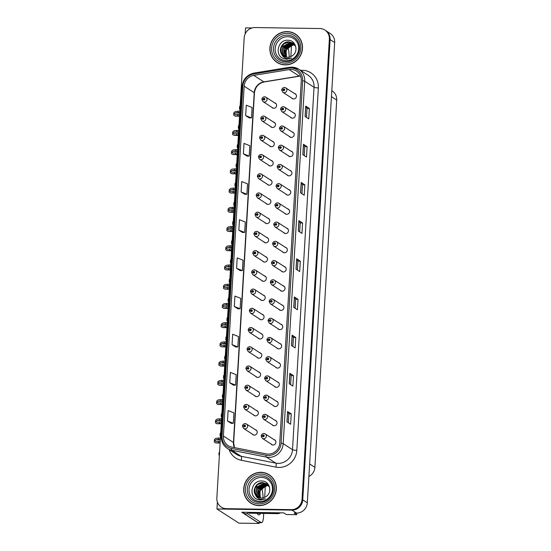 <?xml version="1.0" encoding="UTF-8"?>
<svg xmlns="http://www.w3.org/2000/svg" width="551" height="551" viewBox="0 0 551 551"><rect width="100%" height="100%" fill="white"/><g stroke="black" fill="none" stroke-linecap="round" stroke-linejoin="round"><path stroke-width="0.83" d="M254.562 395.597A2.817 2.679 -57.1 0 0 259.356 394.661A2.817 2.679 -57.1 0 0 257.427 391.162M255.705 376.374A2.817 2.679 -57.1 0 0 260.492 375.438A2.817 2.679 -57.1 0 0 258.571 371.939M256.849 357.151A2.817 2.679 -57.1 0 0 261.635 356.215A2.817 2.679 -57.1 0 0 259.714 352.716M257.992 337.928A2.817 2.679 -57.1 0 0 262.779 336.985A2.817 2.679 -57.1 0 0 260.857 333.493M259.128 318.698A2.817 2.679 -57.1 0 0 263.922 317.762A2.817 2.679 -57.1 0 0 261.994 314.263M260.272 299.475A2.817 2.679 -57.1 0 0 265.065 298.539A2.817 2.679 -57.1 0 0 263.137 295.04M261.415 280.252A2.817 2.679 -57.1 0 0 266.209 279.316A2.817 2.679 -57.1 0 0 264.28 275.817M262.558 261.022A2.817 2.679 -57.1 0 0 267.345 260.086A2.817 2.679 -57.1 0 0 265.424 256.587M263.702 241.799A2.817 2.679 -57.1 0 0 268.489 240.863A2.817 2.679 -57.1 0 0 266.567 237.364M264.845 222.576A2.817 2.679 -57.1 0 0 269.632 221.64A2.817 2.679 -57.1 0 0 267.71 218.141M265.981 203.353A2.817 2.679 -57.1 0 0 270.775 202.41A2.817 2.679 -57.1 0 0 268.847 198.918M267.125 184.124A2.817 2.679 -57.1 0 0 271.918 183.187A2.817 2.679 -57.1 0 0 269.99 179.688M268.268 164.901A2.817 2.679 -57.1 0 0 273.062 163.964A2.817 2.679 -57.1 0 0 271.133 160.465M269.411 145.678A2.817 2.679 -57.1 0 0 274.198 144.741A2.817 2.679 -57.1 0 0 272.277 141.242M270.555 126.448A2.817 2.679 -57.1 0 0 275.342 125.511A2.817 2.679 -57.1 0 0 273.42 122.012M271.698 107.225A2.817 2.679 -57.1 0 0 276.485 106.288A2.817 2.679 -57.1 0 0 274.563 102.789M253.419 414.827A2.817 2.679 -57.1 0 0 258.212 413.891A2.817 2.679 -57.1 0 0 256.284 410.392M272.125 424.731A2.817 2.679 -57.1 0 0 276.912 423.795A2.817 2.679 -57.1 0 0 274.99 420.296M273.268 405.508A2.817 2.679 -57.1 0 0 278.055 404.572A2.817 2.679 -57.1 0 0 276.134 401.073M274.412 386.285A2.817 2.679 -57.1 0 0 279.199 385.342A2.817 2.679 -57.1 0 0 277.277 381.85M275.548 367.056A2.817 2.679 -57.1 0 0 280.342 366.119A2.817 2.679 -57.1 0 0 278.413 362.62M276.692 347.833A2.817 2.679 -57.1 0 0 281.485 346.896A2.817 2.679 -57.1 0 0 279.557 343.397M277.835 328.61A2.817 2.679 -57.1 0 0 282.629 327.673A2.817 2.679 -57.1 0 0 280.7 324.174M278.978 309.38A2.817 2.679 -57.1 0 0 283.765 308.443A2.817 2.679 -57.1 0 0 281.843 304.944M280.122 290.157A2.817 2.679 -57.1 0 0 284.908 289.22A2.817 2.679 -57.1 0 0 282.987 285.721M281.265 270.934A2.817 2.679 -57.1 0 0 286.052 269.997A2.817 2.679 -57.1 0 0 284.13 266.498M282.401 251.711A2.817 2.679 -57.1 0 0 287.195 250.767A2.817 2.679 -57.1 0 0 285.266 247.275M283.545 232.481A2.817 2.679 -57.1 0 0 288.338 231.544A2.817 2.679 -57.1 0 0 286.41 228.045M284.688 213.258A2.817 2.679 -57.1 0 0 289.482 212.321A2.817 2.679 -57.1 0 0 287.553 208.822M285.831 194.035A2.817 2.679 -57.1 0 0 290.618 193.098A2.817 2.679 -57.1 0 0 288.696 189.599M286.975 174.805A2.817 2.679 -57.1 0 0 291.761 173.868A2.817 2.679 -57.1 0 0 289.84 170.369M288.118 155.582A2.817 2.679 -57.1 0 0 292.905 154.645A2.817 2.679 -57.1 0 0 290.983 151.146M289.254 136.359A2.817 2.679 -57.1 0 0 294.048 135.422A2.817 2.679 -57.1 0 0 292.12 131.923M290.398 117.136A2.817 2.679 -57.1 0 0 295.191 116.192A2.817 2.679 -57.1 0 0 293.263 112.7M291.541 97.906A2.817 2.679 -57.1 0 0 296.335 96.969A2.817 2.679 -57.1 0 0 294.406 93.47M252.275 434.05A2.817 2.679 -57.1 0 0 257.069 433.114A2.817 2.679 -57.1 0 0 255.141 429.615M270.982 443.954A2.817 2.679 -57.1 0 0 275.775 443.018A2.817 2.679 -57.1 0 0 273.847 439.519M259.163 522.651L259.122 523.45L241.758 512.237L283.765 512.878L286.327 514.531L296.707 514.689L294.151 513.036L296.528 513.077A10.559 10.042 -57.1 0 0 307.327 502.822L334.671 42.53A10.559 10.042 -57.1 0 0 330.221 33.501L325.648 30.553A10.559 10.042 -57.1 0 1 330.104 39.582A10.559 10.042 -57.1 0 0 325.648 30.553L324.918 30.078A10.559 10.042 -57.1 0 0 319.807 28.542L254.996 27.55A10.559 10.042 -57.1 0 0 244.196 37.805L216.846 498.097A10.559 10.042 -57.1 0 0 221.295 507.12A10.559 10.042 -57.1 0 0 226.413 508.663L291.224 509.654A10.559 10.042 -57.1 0 0 302.024 499.399L329.367 39.107A10.559 10.042 -57.1 0 0 324.918 30.078M296.803 513.077L296.707 514.689M251.972 27.963L245.546 27.867L245.188 33.873M302.024 499.399L302.754 499.867L330.104 39.582L302.754 499.867A10.559 10.042 -57.1 0 1 291.954 510.123A10.559 10.042 -57.1 0 0 302.754 499.867L307.327 502.822M259.122 523.45L238.893 523.14L216.963 508.979L291.954 510.123L227.143 509.131A10.559 10.042 -57.1 0 1 222.032 507.595L221.295 507.12M217.37 502.051L216.963 508.979M331.805 90.729L332.267 91.025A10.559 10.042 122.9 0 1 336.716 100.055L314.897 467.338A10.559 10.042 122.9 0 1 308.891 476.477M287.188 31.586A16.895 16.069 -57.1 0 0 270.755 43.591A16.895 16.069 -57.1 0 0 277.036 62.435A16.895 16.069 -57.1 0 0 285.211 64.901A16.895 16.069 -57.1 0 0 301.645 52.889A16.895 16.069 -57.1 0 0 295.37 34.045A16.895 16.069 -57.1 0 0 287.188 31.586M275.039 60.665A16.895 16.069 -57.1 0 0 277.401 62.669M261.009 472.303A16.895 16.069 -57.1 0 0 244.568 484.308A16.895 16.069 -57.1 0 0 250.85 503.153A16.895 16.069 -57.1 0 0 259.025 505.618A16.895 16.069 -57.1 0 0 275.466 493.606A16.895 16.069 -57.1 0 0 269.184 474.762A16.895 16.069 -57.1 0 0 261.009 472.303M248.852 501.382A16.895 16.069 -57.1 0 0 251.222 503.387M291.08 69.467A11.268 10.717 122.9 0 1 296.528 71.107A11.268 10.717 122.9 0 1 301.28 80.735L279.743 443.169A11.268 10.717 122.9 0 1 266.353 453.907L231.702 447.061A11.268 10.717 122.9 0 1 228.128 445.614A11.268 10.717 122.9 0 1 223.382 435.986L244.162 86.183A11.268 10.717 122.9 0 1 253.784 75.384L289.185 69.605A11.268 10.717 122.9 0 1 291.08 69.467M291.162 68.076A12.673 12.053 -57.1 0 0 289.027 68.234L253.632 74.013A12.673 12.053 -57.1 0 0 242.805 86.163L222.025 435.965A12.673 12.053 -57.1 0 0 231.386 448.424L266.037 455.271A12.673 12.053 -57.1 0 0 281.106 443.19L302.637 80.756A12.673 12.053 -57.1 0 0 291.162 68.076M286.961 421.901L290.618 424.263L291.238 413.849L287.581 411.494L286.961 421.901M288.345 422.796L288.876 413.801L287.663 411.569A2.817 0.448 -176.6 0 0 287.581 411.494M288.876 413.815L291.238 413.849M289.227 383.73L292.884 386.093L293.504 375.679L289.847 373.316L289.227 383.73M290.611 384.619L291.148 375.63L289.936 373.399A2.817 0.448 -176.6 0 0 289.847 373.316M291.148 375.644L293.504 375.679M291.5 345.56L295.157 347.915L295.77 337.508L292.12 335.146L291.5 345.56M292.877 346.448L293.414 337.46L292.202 335.228A2.817 0.448 -176.6 0 0 292.12 335.146M293.414 337.474L295.77 337.508M293.766 307.382L297.423 309.745L298.043 299.338L294.386 296.975L293.766 307.382M295.15 308.278L295.68 299.289L294.468 297.058A2.817 0.448 -176.6 0 0 294.386 296.975M295.68 299.296L298.043 299.338M305.102 116.523L308.76 118.885L309.38 108.471L305.722 106.109L305.102 116.523M306.487 117.418L307.024 108.423L305.812 106.191A2.817 0.448 -176.6 0 0 305.722 106.109M307.017 108.437L309.38 108.471M302.836 154.693L306.494 157.056L307.114 146.642L303.456 144.286L302.836 154.693M304.221 155.589L304.751 146.6L303.539 144.369A2.817 0.448 -176.6 0 0 303.456 144.286M304.751 146.607L307.114 146.642M300.57 192.871L304.228 195.226L304.841 184.819L301.19 182.457L300.57 192.871M301.948 193.759L302.485 184.771L301.273 182.539A2.817 0.448 -176.6 0 0 301.19 182.457M302.485 184.785L304.841 184.819M298.305 231.041L301.955 233.404L302.575 222.99L298.917 220.627L298.305 231.041M299.682 231.93L300.219 222.941L299.007 220.71A2.817 0.448 -176.6 0 0 298.917 220.627M300.219 222.955L302.575 222.99M296.032 269.212L299.689 271.574L300.309 261.16L296.652 258.805L296.032 269.212M297.416 270.107L297.946 261.112L296.741 258.88A2.817 0.448 -176.6 0 0 296.652 258.805M297.946 261.126L300.309 261.16M235.697 347.006L232.047 344.65L237.853 346.951L238.473 336.537L232.66 334.237L232.047 344.65M229.774 382.821L235.587 385.121L236.2 374.714L230.394 372.407L229.774 382.821L233.431 385.156M231.165 423.354L227.508 420.992L233.314 423.292L233.934 412.885L228.128 410.585L227.508 420.992M238.845 230.132L244.658 232.432L245.278 222.019L239.465 219.718L238.845 230.132L242.502 232.467M241.118 191.962L246.924 194.262L247.544 183.848L241.737 181.548L241.118 191.962L244.775 194.296M243.384 153.784L249.19 156.085L249.81 145.678L244.003 143.377L243.384 153.784L247.041 156.119M245.65 115.614L251.463 117.914L252.076 107.507L246.269 105.2L245.65 115.614L249.307 117.948M234.313 306.473L240.119 308.78L240.739 298.366L234.933 296.066L234.313 306.473L237.97 308.815M236.579 268.303L242.385 270.603L243.005 260.196L237.199 257.896L236.579 268.303L240.236 270.637M242.385 270.603L240.202 270.637M244.658 232.432L242.468 232.467M246.924 194.262L244.734 194.296M249.19 156.085L247 156.126M251.463 117.914L249.272 117.948M240.119 308.78L237.929 308.815M237.853 346.951L235.663 346.985M235.587 385.121L233.397 385.156M233.314 423.292L231.131 423.326M269.549 475.003A16.895 16.069 -57.1 0 0 266.746 473.674M295.729 34.286A16.895 16.069 -57.1 0 0 292.925 32.957M220.228 441.151L215.723 441.475M215.882 441.461L214.952 440.724L215.985 439.726L218.54 439.395L218.623 438.004L215.868 438.369L214.435 439.546L214.284 442.054L215.696 442.935L220.145 442.543M242.536 426.336L243.776 425.992A0.882 0.84 -57.1 0 0 244.575 426.832A0.882 0.84 -57.1 0 0 245.477 425.978A0.882 0.84 -57.1 0 0 244.678 425.096A0.882 0.84 -57.1 0 0 243.783 425.916L244.816 425.668L244.61 426.316L243.776 425.992M244.692 426.24L244.293 425.944M243.783 425.916L242.605 426.15M244.747 426.288L244.286 425.978M220.118 443.025L215.696 442.935L220.118 443.004M220.414 438.031L218.623 438.004M220.331 439.422L218.54 439.395M218.437 441.131L218.354 442.515M214.284 442.054L215.599 442.88M261.243 436.24L262.483 435.896A0.882 0.84 -57.1 0 0 263.282 436.743A0.882 0.84 -57.1 0 0 264.177 435.889A0.882 0.84 -57.1 0 0 263.385 435.008A0.882 0.84 -57.1 0 0 262.49 435.82L263.523 435.579L263.309 436.22L262.483 435.896M263.399 436.144L262.992 435.855M262.49 435.82L261.312 436.055M263.447 436.192L262.992 435.882M219.58 452.075L219.05 452.516L218.905 455.023M221.371 421.928L216.867 422.245M217.025 422.238L216.095 421.501L217.128 420.503L219.684 420.165L219.766 418.781L217.011 419.139L215.579 420.323L215.427 422.831L216.832 423.712L221.288 423.32M243.68 407.113L244.919 406.769A0.882 0.84 -57.1 0 0 245.718 407.609A0.882 0.84 -57.1 0 0 246.621 406.755A0.882 0.84 -57.1 0 0 245.822 405.873A0.882 0.84 -57.1 0 0 244.926 406.693L245.96 406.445L245.753 407.086L244.919 406.769M245.836 407.017L245.429 406.721M244.926 406.693L243.749 406.92M245.891 407.065L245.429 406.755M216.874 423.733L221.261 423.781L216.874 423.733M221.557 418.808L219.766 418.781M221.474 420.193L219.684 420.165M219.58 421.901L219.498 423.292M215.427 422.831L216.743 423.65M222.514 402.705L218.003 403.022M218.168 403.015L217.232 402.271L218.272 401.28L220.827 400.942L220.91 399.551L218.155 399.916L216.715 401.1L216.571 403.607L217.976 404.482L222.432 404.09M244.823 387.883L246.063 387.539A0.882 0.84 -57.1 0 0 246.862 388.386A0.882 0.84 -57.1 0 0 247.764 387.532A0.882 0.84 -57.1 0 0 246.965 386.65A0.882 0.84 -57.1 0 0 246.07 387.463L247.103 387.222L246.889 387.863L246.063 387.539M246.979 387.787L246.572 387.498M246.07 387.463L244.892 387.697M247.027 387.835L246.572 387.525M222.404 404.579L217.976 404.482L222.404 404.551M222.7 399.578L220.91 399.551M222.618 400.97L220.827 400.942M220.724 402.678L220.641 404.062M216.571 403.607L217.886 404.427M223.658 383.482L219.146 383.799M219.305 383.785L218.375 383.048L219.408 382.05L221.97 381.719L222.053 380.328L219.298 380.693L217.859 381.871L217.714 384.378L219.119 385.259L223.575 384.867M245.96 368.66L247.206 368.316A0.882 0.84 -57.1 0 0 248.005 369.156A0.882 0.84 -57.1 0 0 248.9 368.302A0.882 0.84 -57.1 0 0 248.108 367.427A0.882 0.84 -57.1 0 0 247.206 368.24L248.246 367.999L248.033 368.64L247.206 368.316M248.122 368.564L247.716 368.275M247.206 368.24L246.035 368.474M248.17 368.612L247.716 368.302M223.548 385.349L219.119 385.259L223.548 385.328M223.844 380.355L222.053 380.328M223.761 381.747L221.97 381.719M221.867 383.455L221.784 384.839M217.714 384.378L219.029 385.204M262.379 417.017L263.626 416.673A0.882 0.84 -57.1 0 0 264.425 417.513A0.882 0.84 -57.1 0 0 265.32 416.659A0.882 0.84 -57.1 0 0 264.528 415.785A0.882 0.84 -57.1 0 0 263.626 416.597L264.666 416.356L264.452 416.997L263.626 416.673M264.542 416.921L264.136 416.632M263.626 416.597L262.455 416.832M264.59 416.969L264.136 416.659M220.724 432.852L220.193 433.286L220.049 435.793L220.531 436.103M220.049 435.793L220.531 436.096M263.523 397.794L264.769 397.45A0.882 0.84 -57.1 0 0 265.568 398.29A0.882 0.84 -57.1 0 0 266.464 397.436A0.882 0.84 -57.1 0 0 265.665 396.555A0.882 0.84 -57.1 0 0 264.769 397.374L265.809 397.126L265.596 397.774L264.769 397.45M265.678 397.698L265.279 397.402M264.769 397.374L263.598 397.602M265.734 397.746L265.279 397.436M221.867 413.629L221.337 414.063L221.185 416.57M264.666 378.571L265.906 378.227A0.882 0.84 -57.1 0 0 266.705 379.067A0.882 0.84 -57.1 0 0 267.607 378.213A0.882 0.84 -57.1 0 0 266.808 377.332A0.882 0.84 -57.1 0 0 265.913 378.151L266.953 377.903L266.739 378.544L265.906 378.227M265.913 378.151L264.735 378.379M223.01 394.406L222.48 394.84L222.328 397.347M265.809 359.342L267.049 358.997A0.882 0.84 -57.1 0 0 267.848 359.844A0.882 0.84 -57.1 0 0 268.75 358.99A0.882 0.84 -57.1 0 0 267.951 358.109A0.882 0.84 -57.1 0 0 267.056 358.921L268.089 358.68L267.882 359.321L267.049 358.997M267.965 359.245L267.566 358.956M267.056 358.921L265.878 359.156M268.02 359.293L267.559 358.983M224.147 375.176L223.623 375.61L223.472 378.117M291.265 45.375A7.039 1.873 -89.1 0 1 291.307 49.039L290.859 56.574M263.715 513.429L263.516 516.824A7.039 1.873 -89.1 0 1 261.58 522.685L258.185 522.63A7.039 1.873 -89.1 0 1 257.882 522.534L244.21 513.704A7.039 1.873 90.9 0 0 244.258 512.278M265.079 486.092A7.039 1.873 -89.1 0 1 265.127 489.756L264.68 497.291M247.647 512.327A7.039 1.873 -89.1 0 1 247.606 513.759L244.21 513.704M261.58 522.685A7.039 1.873 -89.1 0 1 261.277 522.582L247.606 513.759M278.234 512.795A7.039 6.695 122.9 0 1 276.32 513.043L248.494 512.616A7.039 6.695 -57.1 0 0 248.522 512.34M276.32 513.043L277.229 513.635A7.039 6.695 -57.1 0 0 280.542 512.829M248.494 512.616L249.403 513.208L277.229 513.635M286.217 60.72A12.184 11.585 122.9 0 1 275.19 48.536A12.184 11.585 122.9 0 1 287.643 36.703A12.184 11.585 122.9 0 1 298.676 48.894A12.184 11.585 122.9 0 1 286.217 60.72M283.896 58.757L286.795 59.246L291.651 58.075L287.057 58.564C284.392 58.062 282.567 56.539 281.589 54.005A7.955 7.569 -57.1 0 0 283.71 56.106A7.955 7.569 -57.1 0 0 287.56 57.27A7.955 7.569 -57.1 0 0 292.147 55.851C299 51.849 295.963 40.271 288.269 40.271C277.676 39.121 274.205 55.906 283.896 58.757M286.513 57.18L285.969 50.224L292.113 45.161A7.955 7.569 122.9 0 1 293.793 45.003A7.955 7.569 122.9 0 1 294.978 45.113M287.181 31.758A16.723 15.903 122.9 0 1 295.274 34.196A16.723 15.903 122.9 0 1 301.487 52.841A16.723 15.903 122.9 0 1 285.218 64.729A16.723 15.903 122.9 0 1 277.132 62.291A16.723 15.903 122.9 0 1 270.913 43.639A16.723 15.903 122.9 0 1 287.181 31.758M295.274 34.196L296.004 34.665A16.723 15.903 122.9 0 1 298.098 36.297M286.327 57.146L285.817 56.257L286.472 48.536L293.545 44.838L294.895 44.996M285.604 56.973L284.653 55.506L285.315 47.785L292.381 44.087L294.434 44.431M285.783 57.022L285.067 48.901L292.671 44.28L294.558 44.562M284.922 56.739L283.49 54.756L284.151 47.035L291.224 43.336L293.945 43.922M285.087 56.801L283.868 48.226L291.513 43.529L294.069 44.039M284.282 56.436L282.332 54.005L282.994 46.284L290.06 42.592L293.414 43.467M284.433 56.519L282.167 52.999L282.622 47.668L290.349 42.778L293.545 43.57M281.589 54.005C278.165 49.308 282.711 41.332 288.903 41.842L292.85 43.061L295.804 46.642M283.82 56.174L281.134 52.648L281.141 47.73L283.827 43.853L289.192 42.028L293.001 43.164M280.204 63.999A16.723 15.903 122.9 0 1 277.862 62.759L277.132 62.291M260.038 501.438A12.184 11.585 122.9 0 1 249.004 489.254A12.184 11.585 122.9 0 1 261.463 477.421A12.184 11.585 122.9 0 1 272.49 489.612A12.184 11.585 122.9 0 1 260.038 501.438M257.71 499.475L260.609 499.964L265.465 498.793L260.878 499.282C258.205 498.779 256.387 497.257 255.409 494.722A7.955 7.569 -57.1 0 0 257.531 496.823A7.955 7.569 -57.1 0 0 261.381 497.987A7.955 7.569 -57.1 0 0 265.961 496.568C272.821 492.566 269.776 480.989 262.083 480.989C251.497 479.838 248.026 496.623 257.71 499.475M260.334 497.897L259.79 490.941L265.926 485.879A7.955 7.569 122.9 0 1 267.614 485.72A7.955 7.569 122.9 0 1 268.792 485.83M260.995 472.476A16.723 15.903 122.9 0 1 269.088 474.914A16.723 15.903 122.9 0 1 275.3 493.558A16.723 15.903 122.9 0 1 259.039 505.446A16.723 15.903 122.9 0 1 250.946 503.008A16.723 15.903 122.9 0 1 244.734 484.357A16.723 15.903 122.9 0 1 260.995 472.476M269.088 474.914L269.818 475.382A16.723 15.903 122.9 0 1 271.912 477.014M260.141 497.863L259.631 496.974L260.292 489.254L267.359 485.555L268.709 485.713M259.418 497.691L258.467 496.224L259.128 488.503L266.202 484.804L268.254 485.149M259.597 497.739L258.887 489.619L266.491 484.99L268.371 485.279M258.736 497.457L257.31 495.473L257.971 487.752L265.038 484.053L267.758 484.639M258.908 497.519L257.682 488.944L265.327 484.246L267.889 484.756M258.095 497.154L256.146 494.722L256.807 487.001L263.881 483.31L267.228 484.184M258.254 497.236L255.988 493.717L256.435 488.386L264.17 483.496L267.366 484.288M255.409 494.722C251.986 490.025 256.525 482.049 262.717 482.559L266.67 483.778L269.625 487.359M257.634 496.892L254.948 493.365L254.961 488.448L257.648 484.57L263.006 482.745L266.822 483.881M254.018 504.716A16.723 15.903 122.9 0 1 251.676 503.476L250.946 503.008M224.801 364.252L220.29 364.569M220.448 364.562L219.518 363.825L220.552 362.827L223.107 362.489L223.189 361.105L220.441 361.463L219.002 362.648L218.85 365.155L220.262 366.036L224.718 365.644M247.103 349.437L248.349 349.093A0.882 0.84 -57.1 0 0 249.148 349.933A0.882 0.84 -57.1 0 0 250.044 349.079A0.882 0.84 -57.1 0 0 249.252 348.198A0.882 0.84 -57.1 0 0 248.349 349.017L249.389 348.769L249.176 349.417L248.349 349.093M249.259 349.341L248.859 349.045M248.349 349.017L247.179 349.244M249.314 349.389L248.859 349.079M224.691 366.126L220.262 366.036L224.691 366.105M224.987 361.132L223.189 361.105M224.904 362.517L223.107 362.489M223.003 364.225L222.921 365.616M218.85 365.155L220.173 365.974M225.944 345.029L221.433 345.346M221.592 345.339L220.662 344.602L221.695 343.604L224.25 343.266L224.333 341.882L221.578 342.24L220.145 343.425L219.994 345.932L221.406 346.813L225.862 346.421M248.246 330.214L249.486 329.87A0.882 0.84 -57.1 0 0 250.285 330.71A0.882 0.84 -57.1 0 0 251.187 329.856A0.882 0.84 -57.1 0 0 250.388 328.975A0.882 0.84 -57.1 0 0 249.493 329.794L250.533 329.546L250.319 330.187L249.486 329.87M250.402 330.111L250.002 329.822M249.493 329.794L248.315 330.021M250.457 330.159L250.002 329.849M221.44 346.834L225.834 346.875L221.44 346.834M226.124 341.909L224.333 341.882M226.048 343.294L224.25 343.266M224.147 345.002L224.064 346.393M219.994 345.932L221.309 346.751M227.081 325.806L222.576 326.123M222.735 326.116L221.805 325.372L222.838 324.381L225.393 324.043L225.476 322.652L222.721 323.017L221.288 324.195L221.137 326.709L222.549 327.583L226.998 327.191M249.389 310.984L250.629 310.64A0.882 0.84 -57.1 0 0 251.428 311.487A0.882 0.84 -57.1 0 0 252.33 310.633A0.882 0.84 -57.1 0 0 251.531 309.752A0.882 0.84 -57.1 0 0 250.636 310.564L251.669 310.323L251.463 310.964L250.629 310.64M251.545 310.888L251.146 310.599M250.636 310.564L249.458 310.798M251.6 310.936L251.139 310.626M226.971 327.68L222.549 327.583L226.971 327.652M227.267 322.679L225.476 322.652M227.184 324.071L225.393 324.043M225.29 325.779L225.207 327.163M221.137 326.709L222.452 327.528M266.953 340.119L268.192 339.774A0.882 0.84 -57.1 0 0 268.991 340.614A0.882 0.84 -57.1 0 0 269.894 339.76A0.882 0.84 -57.1 0 0 269.095 338.879A0.882 0.84 -57.1 0 0 268.199 339.698L269.232 339.45L269.019 340.098L268.192 339.774M269.108 340.022L268.702 339.726M268.199 339.698L267.021 339.933M269.157 340.07L268.702 339.76M225.29 355.953L224.767 356.387L224.615 358.894L225.097 359.204M224.615 358.894L225.097 359.197M268.096 320.896L269.336 320.551A0.882 0.84 -57.1 0 0 270.135 321.391A0.882 0.84 -57.1 0 0 271.03 320.537A0.882 0.84 -57.1 0 0 270.238 319.656A0.882 0.84 -57.1 0 0 269.343 320.475L270.376 320.227L270.162 320.868L269.336 320.551M270.252 320.799L269.845 320.503M269.343 320.475L268.165 320.703M270.3 320.847L269.845 320.537M226.433 336.73L225.903 337.164L225.758 339.671M269.232 301.666L270.479 301.321A0.882 0.84 -57.1 0 0 271.278 302.168A0.882 0.84 -57.1 0 0 272.173 301.314A0.882 0.84 -57.1 0 0 271.381 300.433A0.882 0.84 -57.1 0 0 270.479 301.245L271.519 301.004L271.306 301.645L270.479 301.321M270.479 301.245L269.308 301.48M227.577 317.5L227.046 317.941L226.902 320.448M228.224 306.576L223.72 306.9M223.878 306.886L222.948 306.149L223.981 305.151L226.537 304.82L226.619 303.429L223.864 303.794L222.432 304.972L222.28 307.479L223.685 308.36L228.142 307.968M250.533 291.761L251.773 291.417A0.882 0.84 -57.1 0 0 252.572 292.257A0.882 0.84 -57.1 0 0 253.474 291.403A0.882 0.84 -57.1 0 0 252.675 290.522A0.882 0.84 -57.1 0 0 251.779 291.341L252.813 291.093L252.606 291.741L251.773 291.417M252.689 291.665L252.282 291.369M251.779 291.341L250.602 291.575M252.744 291.713L252.282 291.403M228.114 308.45L223.685 308.36L228.114 308.429M228.41 303.456L226.619 303.429M228.328 304.848L226.537 304.82M226.433 306.556L226.351 307.94M222.28 307.479L223.596 308.305M229.368 287.353L224.856 287.67M225.022 287.663L224.085 286.926L225.125 285.928L227.68 285.59L227.763 284.206L225.008 284.564L223.568 285.749L223.424 288.256L224.829 289.137L229.285 288.745M251.676 272.538L252.916 272.194A0.882 0.84 -57.1 0 0 253.715 273.034A0.882 0.84 -57.1 0 0 254.617 272.18A0.882 0.84 -57.1 0 0 253.818 271.299A0.882 0.84 -57.1 0 0 252.923 272.118L253.956 271.87L253.742 272.511L252.916 272.194M253.832 272.442L253.426 272.146M252.923 272.118L251.745 272.346M253.88 272.49L253.426 272.18M229.257 289.227L224.829 289.137L229.257 289.206M229.553 284.233L227.763 284.206M229.471 285.618L227.68 285.59M227.577 287.326L227.494 288.717M223.424 288.256L224.739 289.075M230.511 268.13L226 268.447M226.158 268.44L225.228 267.696L226.261 266.705L228.823 266.367L228.906 264.976L226.151 265.341L224.712 266.526L224.567 269.033L225.972 269.907L230.428 269.515M252.813 253.308L254.059 252.964A0.882 0.84 -57.1 0 0 254.858 253.811A0.882 0.84 -57.1 0 0 255.754 252.957A0.882 0.84 -57.1 0 0 254.961 252.076A0.882 0.84 -57.1 0 0 254.059 252.888L255.099 252.647L254.886 253.288L254.059 252.964M254.975 253.212L254.569 252.923M254.059 252.888L252.888 253.123M255.023 253.26L254.569 252.95M226.006 269.935L230.401 269.976L226.006 269.935M230.697 265.003L228.906 264.976M230.614 266.395L228.823 266.367M228.72 268.103L228.637 269.487M224.567 269.033L225.882 269.852M231.654 248.907L227.143 249.224M227.301 249.21L226.371 248.473L227.405 247.475L229.96 247.144L230.042 245.753L227.294 246.118L225.855 247.296L225.703 249.803L227.115 250.684L231.572 250.292M253.956 234.085L255.203 233.741A0.882 0.84 -57.1 0 0 256.001 234.581A0.882 0.84 -57.1 0 0 256.897 233.727A0.882 0.84 -57.1 0 0 256.105 232.853A0.882 0.84 -57.1 0 0 255.203 233.665L256.243 233.424L256.029 234.065L255.203 233.741M256.112 233.989L255.712 233.7M255.203 233.665L254.032 233.9M256.167 234.037L255.712 233.727M231.544 250.774L227.115 250.684L231.544 250.753M231.84 245.78L230.042 245.753M231.757 247.172L229.96 247.144M229.857 248.88L229.774 250.264M225.703 249.803L227.026 250.629M232.797 229.677L228.286 229.994M228.445 229.987L227.515 229.25L228.548 228.252L231.103 227.914L231.186 226.53L228.431 226.888L226.998 228.073L226.847 230.58L228.259 231.461L232.715 231.069M255.099 214.862L256.339 214.518A0.882 0.84 -57.1 0 0 257.138 215.358A0.882 0.84 -57.1 0 0 258.04 214.504A0.882 0.84 -57.1 0 0 257.241 213.623A0.882 0.84 -57.1 0 0 256.346 214.442L257.386 214.194L257.172 214.842L256.339 214.518M257.255 214.766L256.856 214.47M256.346 214.442L255.168 214.67M257.31 214.814L256.856 214.504M232.68 231.551L228.259 231.461L232.687 231.53M232.977 226.557L231.186 226.53M232.901 227.942L231.103 227.914M231 229.65L230.917 231.041M226.847 230.58L228.162 231.399M270.376 282.443L271.622 282.098A0.882 0.84 -57.1 0 0 272.414 282.938A0.882 0.84 -57.1 0 0 273.317 282.084A0.882 0.84 -57.1 0 0 272.518 281.21A0.882 0.84 -57.1 0 0 271.622 282.022L272.662 281.781L272.449 282.422L271.622 282.098M272.531 282.346L272.132 282.057M271.622 282.022L270.451 282.257M272.587 282.394L272.132 282.084M228.72 298.277L228.19 298.711L228.038 301.218M271.519 263.22L272.759 262.875A0.882 0.84 -57.1 0 0 273.558 263.715A0.882 0.84 -57.1 0 0 274.46 262.861A0.882 0.84 -57.1 0 0 273.661 261.98A0.882 0.84 -57.1 0 0 272.766 262.799L273.806 262.551L273.592 263.199L272.759 262.875M273.675 263.123L273.275 262.827M272.766 262.799L271.588 263.027M273.73 263.171L273.268 262.861M229.863 279.054L229.333 279.488L229.182 281.995L229.671 282.305M229.182 281.995L229.671 282.298M272.662 243.997L273.902 243.652A0.882 0.84 -57.1 0 0 274.701 244.492A0.882 0.84 -57.1 0 0 275.603 243.638A0.882 0.84 -57.1 0 0 274.804 242.757A0.882 0.84 -57.1 0 0 273.909 243.576L274.942 243.328L274.735 243.969L273.902 243.652M274.818 243.893L274.419 243.604M273.909 243.576L272.731 243.804M274.873 243.941L274.412 243.632M231 259.824L230.476 260.265L230.325 262.772M273.806 224.767L275.045 224.422A0.882 0.84 -57.1 0 0 275.844 225.269A0.882 0.84 -57.1 0 0 276.747 224.415A0.882 0.84 -57.1 0 0 275.948 223.534A0.882 0.84 -57.1 0 0 275.052 224.347L276.085 224.105L275.872 224.746L275.045 224.422M275.052 224.347L273.875 224.581M232.143 240.601L231.62 241.035L231.468 243.542M274.949 205.544L276.189 205.199A0.882 0.84 -57.1 0 0 276.988 206.04A0.882 0.84 -57.1 0 0 277.883 205.186A0.882 0.84 -57.1 0 0 277.091 204.304A0.882 0.84 -57.1 0 0 276.196 205.124L277.229 204.876L277.015 205.523L276.189 205.199M277.105 205.447L276.698 205.151M276.196 205.124L275.018 205.358M277.153 205.495L276.698 205.186M233.287 221.378L232.756 221.812L232.612 224.319M233.934 210.454L229.43 210.771M229.588 210.764L228.658 210.027L229.691 209.029L232.246 208.691L232.329 207.307L229.574 207.665L228.142 208.85L227.99 211.357L229.402 212.238L233.851 211.846M256.243 195.639L257.482 195.295A0.882 0.84 -57.1 0 0 258.281 196.135A0.882 0.84 -57.1 0 0 259.184 195.281A0.882 0.84 -57.1 0 0 258.385 194.4A0.882 0.84 -57.1 0 0 257.489 195.219L258.522 194.971L258.316 195.612L257.482 195.295M257.489 195.219L256.311 195.447M233.824 212.328L229.402 212.238L233.824 212.3M234.12 207.334L232.329 207.307M234.037 208.719L232.246 208.691M232.143 210.427L232.061 211.818M227.99 211.357L229.306 212.176M235.077 191.231L230.573 191.548M230.731 191.534L229.801 190.798L230.835 189.806L233.39 189.468L233.472 188.077L230.717 188.442L229.285 189.62L229.133 192.134L230.538 193.008L234.995 192.616M257.386 176.41L258.626 176.065A0.882 0.84 -57.1 0 0 259.425 176.912A0.882 0.84 -57.1 0 0 260.327 176.058A0.882 0.84 -57.1 0 0 259.528 175.177A0.882 0.84 -57.1 0 0 258.633 175.989L259.666 175.748L259.459 176.389L258.626 176.065M259.542 176.313L259.135 176.024M258.633 175.989L257.455 176.224M259.597 176.361L259.135 176.051M230.58 193.036L234.967 193.077L230.58 193.036M235.263 188.105L233.472 188.077M235.181 189.496L233.39 189.468M233.287 191.204L233.204 192.588M229.133 192.134L230.449 192.953M236.221 172.002L231.709 172.325M231.875 172.311L230.938 171.575L231.978 170.576L234.533 170.245L234.616 168.854L231.861 169.219L230.421 170.397L230.277 172.904L231.682 173.785L236.138 173.393M258.529 157.187L259.769 156.842A0.882 0.84 -57.1 0 0 260.568 157.682A0.882 0.84 -57.1 0 0 261.47 156.828A0.882 0.84 -57.1 0 0 260.671 155.947A0.882 0.84 -57.1 0 0 259.776 156.766L260.809 156.518L260.595 157.166L259.769 156.842M260.685 157.09L260.279 156.794M259.776 156.766L258.598 157.001M260.733 157.138L260.279 156.828M236.11 173.875L231.682 173.785L236.11 173.854M236.407 168.881L234.616 168.854M236.324 170.273L234.533 170.245M234.43 171.981L234.347 173.365M230.277 172.904L231.592 173.73M237.364 152.779L232.853 153.095M233.011 153.088L232.081 152.351L233.114 151.353L235.676 151.015L235.759 149.631L233.004 149.989L231.565 151.174L231.42 153.681L232.825 154.562L237.281 154.17M259.666 137.964L260.912 137.619A0.882 0.84 -57.1 0 0 261.711 138.459A0.882 0.84 -57.1 0 0 262.607 137.605A0.882 0.84 -57.1 0 0 261.815 136.724A0.882 0.84 -57.1 0 0 260.912 137.543L261.952 137.295L261.739 137.936L260.912 137.619M261.828 137.86L261.422 137.571M260.912 137.543L259.741 137.771M261.877 137.915L261.422 137.605M237.254 154.652L232.825 154.562L237.254 154.631M237.55 149.658L235.759 149.631M237.467 151.043L235.676 151.015M235.573 152.751L235.491 154.142M231.42 153.681L232.736 154.5M238.507 133.556L233.996 133.872M234.154 133.865L233.225 133.122L234.258 132.13L236.813 131.792L236.896 130.401L234.147 130.766L232.708 131.951L232.556 134.458L233.968 135.332L238.425 134.94M260.809 118.734L262.056 118.389A0.882 0.84 -57.1 0 0 262.855 119.236A0.882 0.84 -57.1 0 0 263.75 118.382A0.882 0.84 -57.1 0 0 262.958 117.501A0.882 0.84 -57.1 0 0 262.056 118.313L263.096 118.072L262.882 118.713L262.056 118.389M262.056 118.313L260.885 118.548M238.397 135.429L233.968 135.332L238.397 135.401M238.693 130.429L236.896 130.401M238.611 131.82L236.813 131.792M236.71 133.528L236.627 134.912M232.556 134.458L233.879 135.277M239.651 114.332L235.139 114.649M235.298 114.636L234.368 113.899L235.401 112.9L237.956 112.569L238.039 111.178L235.284 111.543L233.851 112.721L233.7 115.228L235.112 116.109L239.568 115.717M261.952 99.511L263.192 99.166A0.882 0.84 -57.1 0 0 263.991 100.006A0.882 0.84 -57.1 0 0 264.893 99.152A0.882 0.84 -57.1 0 0 264.094 98.278A0.882 0.84 -57.1 0 0 263.199 99.09L264.239 98.849L264.025 99.49L263.192 99.166M264.108 99.414L263.709 99.125M263.199 99.09L262.021 99.325M264.163 99.462L263.709 99.152M235.146 116.137L239.54 116.178L235.146 116.137M239.83 111.206L238.039 111.178M239.754 112.597L237.956 112.569M237.853 114.305L237.77 115.689M233.7 115.228L235.015 116.054M276.085 186.321L277.332 185.976A0.882 0.84 -57.1 0 0 278.131 186.817A0.882 0.84 -57.1 0 0 279.026 185.963A0.882 0.84 -57.1 0 0 278.234 185.081A0.882 0.84 -57.1 0 0 277.332 185.901L278.372 185.653L278.159 186.293L277.332 185.976M278.248 186.224L277.842 185.928M278.296 186.272L278.517 185.921M277.332 185.901L276.161 186.128M278.296 186.252L277.842 185.963M234.43 202.155L233.9 202.589L233.755 205.096M277.229 167.091L278.475 166.746A0.882 0.84 -57.1 0 0 279.267 167.594A0.882 0.84 -57.1 0 0 280.17 166.739A0.882 0.84 -57.1 0 0 279.371 165.858A0.882 0.84 -57.1 0 0 278.475 166.671L279.515 166.43L279.302 167.07L278.475 166.746M279.385 166.994L278.985 166.705M278.475 166.671L277.305 166.905M279.44 167.043L278.985 166.733M235.573 182.925L235.043 183.366L234.891 185.873M278.372 147.868L279.612 147.523A0.882 0.84 -57.1 0 0 280.411 148.364A0.882 0.84 -57.1 0 0 281.313 147.51A0.882 0.84 -57.1 0 0 280.514 146.635A0.882 0.84 -57.1 0 0 279.619 147.448L280.659 147.207L280.445 147.847L279.612 147.523M279.619 147.448L278.441 147.682M236.716 163.702L236.186 164.136L236.035 166.643M279.515 128.645L280.755 128.3A0.882 0.84 -57.1 0 0 281.554 129.141A0.882 0.84 -57.1 0 0 282.456 128.287A0.882 0.84 -57.1 0 0 281.657 127.405A0.882 0.84 -57.1 0 0 280.762 128.225L281.795 127.977L281.589 128.624L280.755 128.3M281.671 128.548L281.272 128.252M280.762 128.225L279.584 128.452M281.726 128.597L281.265 128.287M237.853 144.479L237.329 144.913L237.178 147.42M280.659 109.422L281.898 109.077A0.882 0.84 -57.1 0 0 282.697 109.918A0.882 0.84 -57.1 0 0 283.6 109.064A0.882 0.84 -57.1 0 0 282.801 108.182A0.882 0.84 -57.1 0 0 281.905 109.002L282.938 108.754L282.725 109.394L281.898 109.077M282.815 109.318L282.408 109.029M282.863 109.367L283.09 109.022M281.905 109.002L280.728 109.229M282.863 109.353L282.408 109.057M238.996 125.249L238.473 125.69L238.321 128.197M281.802 90.192L283.042 89.847A0.882 0.84 -57.1 0 0 283.841 90.695A0.882 0.84 -57.1 0 0 284.736 89.841A0.882 0.84 -57.1 0 0 283.944 88.959A0.882 0.84 -57.1 0 0 283.049 89.772L284.082 89.531L283.868 90.171L283.042 89.847M283.958 90.095L283.551 89.806M283.049 89.772L281.871 90.006M284.006 90.144L283.551 89.834M240.14 106.026L239.609 106.46L239.465 108.967M334.671 42.53L329.367 39.107M296.528 513.077L291.224 509.654M314.897 467.338L309.634 463.942M336.716 100.055L331.454 96.652M300.584 70.376A17.604 16.744 122.9 0 1 318.354 87.912L296.824 450.346A3.52 0.558 3.4 0 1 292.512 449.699L314.042 87.272A14.085 13.389 -57.1 0 0 308.112 75.232L298.787 69.212A14.085 13.389 122.9 0 1 304.724 81.252A3.52 0.558 -176.6 0 0 302.637 80.756M296.824 450.346A17.604 16.744 122.9 0 1 278.82 467.434A17.604 16.744 122.9 0 1 275.893 467.124L241.248 460.278A17.604 16.744 122.9 0 1 229.133 449.616M278.117 463.377A14.085 13.389 -57.1 0 0 292.512 449.699L283.193 443.679A14.085 13.389 122.9 0 1 266.45 457.11L231.806 450.257A14.085 13.389 122.9 0 1 227.336 448.452L236.655 454.472A14.085 13.389 -57.1 0 0 241.124 456.276L275.769 463.129A14.085 13.389 -57.1 0 0 278.117 463.377M291.975 67.167A14.085 13.389 122.9 0 1 298.787 69.212L291.823 67.112L289.427 67.291A3.52 0.826 80.7 0 0 289.027 68.234M289.427 67.291L254.025 73.069C246.979 74.736 242.991 79.199 242.061 86.459A3.52 0.558 3.4 0 1 242.805 86.163M222.025 435.965A3.52 0.558 -176.6 0 0 221.275 436.261C221.13 441.482 223.148 445.545 227.336 448.452M231.386 448.424A3.52 1.019 101.2 0 0 231.806 450.257L241.124 456.276A3.52 1.019 -78.8 0 1 241.248 460.278M254.025 73.069A3.52 0.826 80.7 0 0 253.632 74.013M266.037 455.271A3.52 1.019 101.2 0 0 266.45 457.11L275.769 463.129A3.52 1.019 -78.8 0 1 275.893 467.124M281.106 443.19A3.52 0.558 3.4 0 1 283.193 443.679L304.724 81.252L314.042 87.272A3.52 0.558 3.4 0 0 318.354 87.912M226.413 508.663L227.143 509.131M223.382 435.986L233.431 442.474A11.268 10.717 -57.1 0 0 234.34 447.577M300.515 75.969A11.268 10.717 -57.1 0 0 299.234 76.1L263.839 81.879A11.268 10.717 -57.1 0 0 254.218 92.678L233.431 442.474A6.336 0.999 3.4 0 1 233.652 442.756L234.45 447.598M289.185 69.605L299.234 76.1A6.336 1.488 -99.3 0 0 299.558 76.183L264.163 81.961A6.336 1.488 -99.3 0 1 263.839 81.879L253.784 75.384M244.162 86.183L254.218 92.678A6.336 0.999 3.4 0 1 254.431 92.961L233.652 442.756M296.121 269.267L296.741 258.88M298.387 231.096L299.007 220.71M300.66 192.926L301.273 182.539M302.926 154.748L303.539 144.369M305.192 116.578L305.812 106.191M293.855 307.444L294.468 297.058M291.582 345.615L292.202 335.228M289.316 383.785L289.936 373.399M287.05 421.956L287.663 411.569M245.236 423.657A2.638 2.514 122.9 0 1 247.495 426.991A2.638 2.514 122.9 0 1 243.652 428.478L242.474 426.26M220.31 439.794L215.985 439.726M263.943 433.568A2.638 2.514 122.9 0 1 266.202 436.895A2.638 2.514 122.9 0 1 262.359 438.389L261.181 436.165M246.38 404.434A2.638 2.514 122.9 0 1 248.639 407.761A2.638 2.514 122.9 0 1 244.796 409.255L243.618 407.031M221.454 420.571L217.128 420.503M247.523 385.211A2.638 2.514 122.9 0 1 249.782 388.538A2.638 2.514 122.9 0 1 245.939 390.032L244.761 387.808M222.597 401.342L218.272 401.28M248.666 365.981A2.638 2.514 122.9 0 1 250.925 369.315A2.638 2.514 122.9 0 1 247.082 370.802L245.904 368.585M223.74 382.118L219.408 382.05M265.086 414.338A2.638 2.514 122.9 0 1 267.345 417.672A2.638 2.514 122.9 0 1 263.502 419.159L262.324 416.942M266.229 395.115A2.638 2.514 122.9 0 1 268.489 398.449A2.638 2.514 122.9 0 1 264.638 399.936L263.461 397.712M267.373 375.892A2.638 2.514 122.9 0 1 269.632 379.219A2.638 2.514 122.9 0 1 265.782 380.713L264.604 378.489M268.509 356.669A2.638 2.514 122.9 0 1 270.768 359.996A2.638 2.514 122.9 0 1 266.925 361.49L265.747 359.266M287.87 47.386A14.994 3.988 -89.1 0 1 289.213 57.111M260.609 513.38A14.994 3.988 -89.1 0 1 257.097 513.325M261.684 488.103A14.994 3.988 -89.1 0 1 263.034 497.828M261.277 522.582L257.882 522.534M285.707 61.733A13.486 12.831 122.9 0 1 273.496 48.233A13.486 12.831 122.9 0 1 287.285 35.14A13.486 12.831 122.9 0 1 299.503 48.633A13.486 12.831 122.9 0 1 285.707 61.733M287.085 33.322A15.139 14.395 122.9 0 1 300.791 48.467A15.139 14.395 122.9 0 1 285.315 63.165A15.139 14.395 122.9 0 1 271.609 48.02A15.139 14.395 122.9 0 1 287.085 33.322M259.521 502.45A13.486 12.831 122.9 0 1 247.309 488.951A13.486 12.831 122.9 0 1 261.105 475.857A13.486 12.831 122.9 0 1 273.317 489.35A13.486 12.831 122.9 0 1 259.521 502.45M260.905 474.039A15.139 14.395 122.9 0 1 274.612 489.185A15.139 14.395 122.9 0 1 259.128 503.883A15.139 14.395 122.9 0 1 245.422 488.737A15.139 14.395 122.9 0 1 260.905 474.039M249.81 346.758A2.638 2.514 122.9 0 1 252.069 350.092A2.638 2.514 122.9 0 1 248.219 351.579L247.041 349.355M224.877 362.895L220.552 362.827M250.953 327.535A2.638 2.514 122.9 0 1 253.212 330.862A2.638 2.514 122.9 0 1 249.362 332.356L248.184 330.132M226.02 343.666L221.695 343.604M252.089 308.312A2.638 2.514 122.9 0 1 254.348 311.639A2.638 2.514 122.9 0 1 250.505 313.133L249.327 310.909M227.164 324.443L222.838 324.381M269.653 337.439A2.638 2.514 122.9 0 1 271.912 340.773A2.638 2.514 122.9 0 1 268.068 342.261L266.891 340.043M270.796 318.216A2.638 2.514 122.9 0 1 273.055 321.543A2.638 2.514 122.9 0 1 269.212 323.038L268.034 320.813M271.939 298.993A2.638 2.514 122.9 0 1 274.198 302.32A2.638 2.514 122.9 0 1 270.355 303.815L269.177 301.59M253.233 289.082A2.638 2.514 122.9 0 1 255.492 292.416A2.638 2.514 122.9 0 1 251.649 293.903L250.471 291.686M228.307 305.22L223.981 305.151M254.376 269.859A2.638 2.514 122.9 0 1 256.635 273.186A2.638 2.514 122.9 0 1 252.792 274.68L251.614 272.456M229.45 285.997L225.125 285.928M255.519 250.636A2.638 2.514 122.9 0 1 257.778 253.963A2.638 2.514 122.9 0 1 253.935 255.457L252.757 253.233M230.594 266.767L226.261 266.705M256.663 231.406A2.638 2.514 122.9 0 1 258.922 234.74A2.638 2.514 122.9 0 1 255.072 236.227L253.894 234.01M231.73 247.544L227.405 247.475M257.806 212.183A2.638 2.514 122.9 0 1 260.065 215.517A2.638 2.514 122.9 0 1 256.215 217.004L255.037 214.78M232.873 228.321L228.548 228.252M273.082 279.763A2.638 2.514 122.9 0 1 275.342 283.097A2.638 2.514 122.9 0 1 271.491 284.585L270.314 282.367M274.226 260.54A2.638 2.514 122.9 0 1 276.485 263.874A2.638 2.514 122.9 0 1 272.635 265.362L271.457 263.137M275.362 241.317A2.638 2.514 122.9 0 1 277.621 244.644A2.638 2.514 122.9 0 1 273.778 246.139L272.6 243.914M276.506 222.094A2.638 2.514 122.9 0 1 278.765 225.421A2.638 2.514 122.9 0 1 274.921 226.916L273.744 224.691M277.649 202.864A2.638 2.514 122.9 0 1 279.908 206.198A2.638 2.514 122.9 0 1 276.065 207.686L274.887 205.468M258.942 192.96A2.638 2.514 122.9 0 1 261.202 196.287A2.638 2.514 122.9 0 1 257.358 197.781L256.181 195.557M234.017 209.091L229.691 209.029M260.086 173.737A2.638 2.514 122.9 0 1 262.345 177.064A2.638 2.514 122.9 0 1 258.502 178.558L257.324 176.334M235.16 189.868L230.835 189.806M261.229 154.507A2.638 2.514 122.9 0 1 263.488 157.841A2.638 2.514 122.9 0 1 259.645 159.329L258.467 157.111M236.303 170.645L231.978 170.576M262.372 135.284A2.638 2.514 122.9 0 1 264.632 138.611A2.638 2.514 122.9 0 1 260.788 140.106L259.611 137.881M237.447 151.422L233.114 151.353M263.516 116.061A2.638 2.514 122.9 0 1 265.775 119.388A2.638 2.514 122.9 0 1 261.925 120.883L260.747 118.658M238.583 132.192L234.258 132.13M264.659 96.831A2.638 2.514 122.9 0 1 266.918 100.165A2.638 2.514 122.9 0 1 263.068 101.653L261.89 99.435M239.726 112.969L235.401 112.9M278.792 183.641A2.638 2.514 122.9 0 1 281.051 186.968A2.638 2.514 122.9 0 1 277.208 188.463L276.03 186.238M279.936 164.418A2.638 2.514 122.9 0 1 282.195 167.745A2.638 2.514 122.9 0 1 278.345 169.24L277.167 167.015M281.079 145.189A2.638 2.514 122.9 0 1 283.338 148.522A2.638 2.514 122.9 0 1 279.488 150.01L278.31 147.792M282.215 125.965A2.638 2.514 122.9 0 1 284.474 129.299A2.638 2.514 122.9 0 1 280.631 130.787L279.453 128.562M283.359 106.742A2.638 2.514 122.9 0 1 285.618 110.069A2.638 2.514 122.9 0 1 281.775 111.564L280.597 109.339M284.502 87.519A2.638 2.514 122.9 0 1 286.761 90.846A2.638 2.514 122.9 0 1 282.918 92.341L281.74 90.116M242.061 86.459L221.275 436.261M264.163 81.961C258.509 83.304 255.265 86.975 254.431 92.961M299.558 76.183L300.557 76.072M256.711 430.627L246.517 424.043L245.161 423.636C243.659 423.747 242.764 424.545 242.488 426.033M253.846 435.063L243.652 428.478M275.41 440.531L265.224 433.954L263.867 433.541C262.359 433.651 261.47 434.45 261.195 435.937M272.545 444.967L262.359 438.389M257.854 411.397L247.661 404.82L246.304 404.406C244.802 404.524 243.907 405.322 243.632 406.81M254.989 415.84L244.796 409.255M258.991 392.174L248.804 385.597L247.447 385.183C245.939 385.294 245.05 386.093 244.775 387.58M256.132 396.61L245.939 390.032M260.134 372.951L249.94 366.367L248.591 365.96C247.082 366.071 246.194 366.87 245.918 368.357M257.269 377.387L247.082 370.802M276.554 421.308L266.36 414.724L265.01 414.318C263.502 414.428 262.613 415.227 262.338 416.714M273.689 425.744L263.502 419.159M277.697 402.085L267.504 395.501L266.154 395.095C264.645 395.205 263.757 396.004 263.474 397.491M274.832 406.521L264.638 399.936M278.84 382.855L268.647 376.278L267.297 375.865C265.789 375.982 264.893 376.781 264.618 378.262M275.975 387.291L265.782 380.713M279.984 363.632L269.79 357.048L268.433 356.642C266.932 356.752 266.037 357.551 265.761 359.038M277.119 368.068L266.925 361.49M261.277 353.728L251.084 347.144L249.734 346.737C248.225 346.848 247.337 347.647 247.055 349.134M258.412 358.164L248.219 351.579M262.421 334.498L252.227 327.921L250.877 327.508C249.369 327.618 248.473 328.424 248.198 329.904M259.555 338.934L249.362 332.356M263.564 315.275L253.37 308.691L252.014 308.284C250.512 308.395 249.617 309.194 249.341 310.681M260.699 319.711L250.505 313.133M281.127 344.409L270.934 337.825L269.577 337.419C268.068 337.529 267.18 338.328 266.904 339.815M278.262 348.845L268.068 342.261M282.264 325.18L272.077 318.602L270.72 318.189C269.212 318.306 268.323 319.105 268.048 320.592M279.398 329.622L269.212 323.038M283.407 305.957L273.213 299.379L271.863 298.966C270.355 299.076 269.467 299.875 269.191 301.363M280.542 310.392L270.355 303.815M264.707 296.052L254.514 289.468L253.157 289.061C251.655 289.172 250.76 289.971 250.485 291.458M261.842 300.488L251.649 293.903M265.844 276.822L255.657 270.245L254.3 269.832C252.792 269.949 251.903 270.748 251.628 272.235M262.985 281.265L252.792 274.68M266.987 257.599L256.794 251.022L255.444 250.609C253.935 250.719 253.047 251.518 252.771 253.005M264.122 262.035L253.935 255.457M268.13 238.376L257.937 231.792L256.587 231.386C255.079 231.496 254.19 232.295 253.908 233.782M265.265 242.812L255.072 236.227M269.274 219.153L259.08 212.569L257.73 212.163C256.222 212.273 255.327 213.072 255.051 214.559M266.409 223.589L256.215 217.004M284.55 286.734L274.357 280.149L273.007 279.743C271.498 279.853 270.61 280.652 270.327 282.14M281.685 291.169L271.491 284.585M285.693 267.51L275.5 260.926L274.15 260.52C272.642 260.63 271.746 261.429 271.471 262.917M282.828 271.946L272.635 265.362M286.837 248.281L276.643 241.703L275.286 241.29C273.785 241.407 272.89 242.206 272.614 243.687M283.972 252.716L273.778 246.139M287.98 229.058L277.787 222.473L276.43 222.067C274.921 222.177 274.033 222.976 273.757 224.464M285.115 233.493L274.921 226.916M289.117 209.835L278.93 203.25L277.573 202.844C276.065 202.954 275.176 203.753 274.901 205.241M286.251 214.27L276.065 207.686M270.417 199.923L260.224 193.346L258.867 192.933C257.365 193.043 256.47 193.849 256.194 195.329M267.552 204.359L257.358 197.781M271.56 180.7L261.367 174.116L260.01 173.71C258.509 173.82 257.613 174.619 257.338 176.106M268.695 185.136L258.502 178.558M272.697 161.477L262.51 154.893L261.153 154.487C259.645 154.597 258.756 155.396 258.481 156.883M269.838 165.913L259.645 159.329M273.84 142.248L263.647 135.67L262.297 135.257C260.788 135.374 259.9 136.173 259.624 137.66M270.975 146.69L260.788 140.106M274.983 123.025L264.79 116.447L263.44 116.034C261.932 116.144 261.043 116.943 260.761 118.431M272.118 127.46L261.925 120.883M276.127 103.802L265.933 97.217L264.583 96.811C263.075 96.921 262.18 97.72 261.904 99.208M273.262 108.237L263.068 101.653M290.26 190.605L280.066 184.027L278.716 183.614C277.208 183.731 276.32 184.53 276.044 186.018M287.395 195.047L277.208 188.463M291.403 171.382L281.21 164.804L279.86 164.391C278.351 164.501 277.463 165.3 277.181 166.788M288.538 175.817L278.345 169.24M292.547 152.159L282.353 145.574L281.003 145.168C279.495 145.278 278.599 146.077 278.324 147.565M289.681 156.594L279.488 150.01M293.69 132.936L283.496 126.351L282.14 125.945C280.638 126.055 279.743 126.854 279.467 128.342M290.825 137.371L280.631 130.787M294.833 113.706L284.64 107.128L283.283 106.715C281.775 106.825 280.886 107.631 280.611 109.112M291.968 118.141L281.775 111.564M295.97 94.483L285.783 87.898L284.426 87.492C282.918 87.602 282.029 88.401 281.754 89.889M293.104 98.918L282.918 92.341"/></g></svg>
